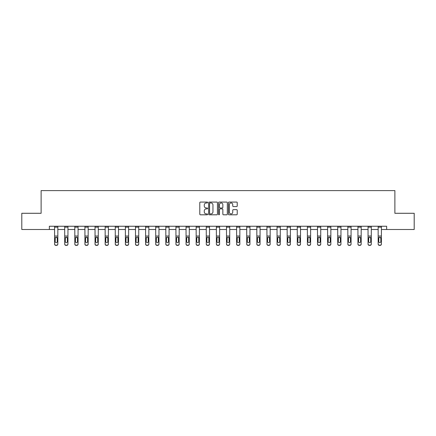 <?xml version="1.0" encoding="UTF-8"?>
<svg xmlns="http://www.w3.org/2000/svg" width="436" height="436" viewBox="0 0 436 436"><rect width="100%" height="100%" fill="white"/><g stroke="black" fill="none" stroke-linecap="round" stroke-linejoin="round"><path stroke-width="0.65" d="M207.629 202.517A0.447 0.447 0 0 0 207.182 202.07L200.424 202.07A0.638 0.638 0 0 0 199.786 202.707L199.786 214.158A0.638 0.638 0 0 0 200.424 214.795L207.182 214.795A0.447 0.447 0 0 0 207.629 214.349A0.447 0.447 0 0 0 207.182 213.907L206.31 213.907A2.038 2.038 0 0 1 204.271 211.869L204.271 210.915A2.038 2.038 0 0 1 206.31 208.877L207.182 208.877A0.447 0.447 0 0 0 207.629 208.435A0.447 0.447 0 0 0 207.182 207.988L206.31 207.988A2.038 2.038 0 0 1 204.271 205.95L204.271 204.996A2.038 2.038 0 0 1 206.31 202.963L207.182 202.963A0.447 0.447 0 0 0 207.629 202.517M236.595 206.555A0.638 0.638 0 0 0 237.228 205.917L237.228 202.707A0.638 0.638 0 0 0 236.595 202.07L229.085 202.07A0.638 0.638 0 0 0 228.448 202.707L228.448 214.158A0.638 0.638 0 0 0 229.085 214.795L236.595 214.795A0.638 0.638 0 0 0 237.228 214.158L237.228 210.277A0.638 0.638 0 0 0 236.595 209.64L233.38 209.64A0.638 0.638 0 0 0 232.742 210.277L232.742 212.201A1.7 1.7 0 0 1 231.042 213.907A1.7 1.7 0 0 1 229.341 212.201L229.341 204.664A1.7 1.7 0 0 1 231.042 202.963A1.7 1.7 0 0 1 232.742 204.664L232.742 205.917A0.638 0.638 0 0 0 233.38 206.555L236.595 206.555M49.35 229.5L21.8 229.5L21.8 213.297L41.115 213.297L41.115 190.608L394.885 190.608L394.885 213.297L414.2 213.297L414.2 229.5L386.65 229.5L386.65 226.257L49.35 226.257L49.35 229.5L54.598 229.5M217.444 202.707A0.638 0.638 0 0 0 216.806 202.07L209.302 202.07A0.638 0.638 0 0 0 208.664 202.707L208.664 214.158A0.638 0.638 0 0 0 209.302 214.795L216.806 214.795A0.638 0.638 0 0 0 217.444 214.158L217.444 202.707M219.194 202.07L226.698 202.07A0.638 0.638 0 0 1 227.336 202.707L227.336 214.158A0.638 0.638 0 0 1 226.698 214.795L223.488 214.795A0.638 0.638 0 0 1 222.851 214.158L222.851 209.514A0.638 0.638 0 0 0 222.213 208.877L220.082 208.877A0.638 0.638 0 0 0 219.45 209.514L219.45 214.349A0.447 0.447 0 0 1 219.003 214.795A0.447 0.447 0 0 1 218.556 214.349L218.556 202.707A0.638 0.638 0 0 1 219.194 202.07M57.835 229.5L64.708 229.5M67.951 229.5L74.818 229.5M78.06 229.5L84.933 229.5M88.17 229.5L95.043 229.5M98.285 229.5L105.152 229.5M108.395 229.5L115.268 229.5M118.505 229.5L125.377 229.5M128.62 229.5L135.487 229.5M138.73 229.5L145.602 229.5M148.84 229.5L155.712 229.5M158.955 229.5L165.822 229.5M169.064 229.5L175.931 229.5M179.174 229.5L186.047 229.5M189.284 229.5L196.156 229.5M199.399 229.5L206.266 229.5M209.509 229.5L216.381 229.5M219.619 229.5L226.491 229.5M229.734 229.5L236.601 229.5M239.844 229.5L246.716 229.5M249.953 229.5L256.826 229.5M260.069 229.5L266.936 229.5M270.178 229.5L277.045 229.5M280.288 229.5L287.161 229.5M290.398 229.5L297.27 229.5M300.513 229.5L307.38 229.5M310.623 229.5L317.495 229.5M320.733 229.5L327.605 229.5M330.848 229.5L337.715 229.5M340.957 229.5L347.83 229.5M351.067 229.5L357.94 229.5M361.182 229.5L368.049 229.5M371.292 229.5L378.165 229.5M381.402 229.5L386.65 229.5M209.999 202.963A0.447 0.447 0 0 0 209.553 203.405L209.553 213.46A0.447 0.447 0 0 0 209.999 213.907L210.92 213.907A2.038 2.038 0 0 0 212.959 211.869L212.959 204.996A2.038 2.038 0 0 0 210.92 202.963L209.999 202.963M222.851 204.697A1.7 1.7 0 0 0 221.15 202.991A1.7 1.7 0 0 0 219.45 204.697L219.45 207.351A0.638 0.638 0 0 0 220.082 207.988L222.213 207.988A0.638 0.638 0 0 0 222.851 207.351L222.851 204.697M54.598 237.898L54.598 243.904A1.297 1.286 -0 0 0 55.895 245.19L56.544 245.19A1.297 1.286 -0 0 0 57.835 243.904L57.835 244.106A1.297 1.286 180 0 1 56.544 245.392L56.544 245.19M57.252 241.588L57.252 238.176L57.252 241.588A1.036 1.03 180 0 1 56.217 242.618A1.036 1.03 180 0 0 57.252 241.588M55.181 241.789L55.181 241.588A1.036 1.03 180 0 0 56.217 242.618M55.677 237.282L55.181 238.094M56.756 237.282L56.217 237.13L57.252 238.176M57.835 226.257L57.835 243.904M54.598 226.257L54.598 243.904M55.895 245.19L56.544 245.392M55.895 245.392A1.297 1.286 180 0 1 54.598 244.106M54.598 237.696L55.296 237.696L55.181 241.588M55.296 237.696L56.217 237.13M64.708 237.898L64.708 243.904A1.297 1.286 -0 0 0 66.005 245.19L66.654 245.19A1.297 1.286 -0 0 0 67.951 243.904L67.951 244.106A1.297 1.286 180 0 1 66.654 245.392L66.654 245.19M67.367 241.588L67.367 238.176L67.367 241.588A1.036 1.03 180 0 1 66.327 242.618A1.036 1.03 180 0 0 67.367 241.588M65.291 241.789L65.291 241.588A1.036 1.03 180 0 0 66.327 242.618M65.787 237.282L65.291 238.094M66.872 237.282L66.327 237.13L67.367 238.176M74.818 237.898L74.818 243.904A1.297 1.286 -0 0 0 76.115 245.19L76.763 245.19A1.297 1.286 -0 0 0 78.06 243.904L78.06 244.106A1.297 1.286 180 0 1 76.763 245.392L76.763 245.19M77.477 241.588L77.477 238.176L77.477 241.588A1.036 1.03 180 0 1 76.442 242.618A1.036 1.03 180 0 0 77.477 241.588M75.401 241.789L75.401 241.588A1.036 1.03 180 0 0 76.442 242.618M75.897 237.282L75.401 238.094M76.981 237.282L76.442 237.13L77.477 238.176M67.951 226.257L67.951 243.904M64.708 226.257L64.708 243.904M66.005 245.19L66.654 245.392M66.005 245.392A1.297 1.286 180 0 1 64.708 244.106M64.708 237.696L65.405 237.696L65.291 241.588M65.405 237.696L66.327 237.13M78.06 226.257L78.06 243.904M74.818 226.257L74.818 243.904M76.115 245.19L76.763 245.392M76.115 245.392A1.297 1.286 180 0 1 74.818 244.106M74.818 237.696L75.521 237.696L75.401 241.588M75.521 237.696L76.442 237.13M84.933 237.898L84.933 243.904A1.297 1.286 -0 0 0 86.23 245.19L86.878 245.19A1.297 1.286 -0 0 0 88.17 243.904L88.17 244.106A1.297 1.286 180 0 1 86.878 245.392L86.878 245.19M87.587 241.588L87.587 238.176L87.587 241.588A1.036 1.03 180 0 1 86.551 242.618A1.036 1.03 180 0 0 87.587 241.588M85.516 241.789L85.516 241.588A1.036 1.03 180 0 0 86.551 242.618M86.012 237.282L85.516 238.094M87.091 237.282L86.551 237.13L87.587 238.176M95.043 237.898L95.043 243.904A1.297 1.286 -0 0 0 96.34 245.19L96.988 245.19A1.297 1.286 -0 0 0 98.285 243.904L98.285 244.106A1.297 1.286 180 0 1 96.988 245.392L96.988 245.19M97.702 241.588L97.702 238.176L97.702 241.588A1.036 1.03 180 0 1 96.661 242.618A1.036 1.03 180 0 0 97.702 241.588M95.626 241.789L95.626 241.588A1.036 1.03 180 0 0 96.661 242.618M96.122 237.282L95.626 238.094M97.206 237.282L96.661 237.13L97.702 238.176M105.152 237.898L105.152 243.904A1.297 1.286 -0 0 0 106.449 245.19L107.098 245.19A1.297 1.286 -0 0 0 108.395 243.904L108.395 244.106A1.297 1.286 180 0 1 107.098 245.392L107.098 245.19M107.812 241.588L107.812 238.176L107.812 241.588A1.036 1.03 180 0 1 106.776 242.618A1.036 1.03 180 0 0 107.812 241.588M105.735 241.789L105.735 241.588A1.036 1.03 180 0 0 106.776 242.618M106.231 237.282L105.735 238.094M107.316 237.282L106.776 237.13L107.812 238.176M88.17 226.257L88.17 243.904M84.933 226.257L84.933 243.904M86.23 245.19L86.878 245.392M86.23 245.392A1.297 1.286 180 0 1 84.933 244.106M84.933 237.696L85.63 237.696L85.516 241.588M85.63 237.696L86.551 237.13M98.285 226.257L98.285 243.904M95.043 226.257L95.043 243.904M96.34 245.19L96.988 245.392M96.34 245.392A1.297 1.286 180 0 1 95.043 244.106M95.043 237.696L95.74 237.696L95.626 241.588M95.74 237.696L96.661 237.13M108.395 226.257L108.395 243.904M105.152 226.257L105.152 243.904M106.449 245.19L107.098 245.392M106.449 245.392A1.297 1.286 180 0 1 105.152 244.106M105.152 237.696L105.85 237.696L105.735 241.588M105.85 237.696L106.776 237.13M118.505 226.257L118.505 244.106A1.297 1.286 180 0 1 117.208 245.392L117.208 245.19A1.297 1.286 -0 0 0 118.505 243.904M116.565 245.19L116.565 245.392A1.297 1.286 180 0 1 115.268 244.106L115.268 243.904A1.297 1.286 -0 0 0 116.565 245.19L117.208 245.19M115.268 226.257L115.268 243.904M116.565 245.392L117.208 245.392M117.807 237.696L117.922 241.588A1.036 1.03 180 0 1 116.886 242.618A1.036 1.03 180 0 1 115.851 241.588L115.965 237.696L116.886 237.13L118.505 237.696M128.62 226.257L128.62 244.106A1.297 1.286 180 0 1 127.323 245.392L127.323 245.19A1.297 1.286 -0 0 0 128.62 243.904M126.674 245.19L126.674 245.392A1.297 1.286 180 0 1 125.377 244.106L125.377 243.904A1.297 1.286 -0 0 0 126.674 245.19L127.323 245.19M125.377 226.257L125.377 243.904M126.674 245.392L127.323 245.392M127.917 237.696L128.037 241.588A1.036 1.03 180 0 1 126.996 242.618A1.036 1.03 180 0 1 125.96 241.588L126.075 237.696L126.996 237.13L128.62 237.696M138.73 226.257L138.73 244.106A1.297 1.286 180 0 1 137.433 245.392L137.433 245.19A1.297 1.286 -0 0 0 138.73 243.904M136.784 245.19L136.784 245.392A1.297 1.286 180 0 1 135.487 244.106L135.487 243.904A1.297 1.286 -0 0 0 136.784 245.19L137.433 245.19M135.487 226.257L135.487 243.904M136.784 245.392L137.433 245.392M138.032 237.696L138.147 241.588A1.036 1.03 180 0 1 137.111 242.618A1.036 1.03 180 0 1 136.07 241.588L136.185 237.696L137.111 237.13L138.73 237.696M148.84 226.257L148.84 244.106A1.297 1.286 180 0 1 147.542 245.392L147.542 245.19A1.297 1.286 -0 0 0 148.84 243.904M146.894 245.19L146.894 245.392A1.297 1.286 180 0 1 145.602 244.106L145.602 243.904A1.297 1.286 -0 0 0 146.894 245.19L147.542 245.19M145.602 226.257L145.602 243.904M146.894 245.392L147.542 245.392M148.142 237.696L148.256 241.588A1.036 1.03 180 0 1 147.221 242.618A1.036 1.03 180 0 1 146.185 241.588L146.3 237.696L147.221 237.13L148.84 237.696M158.955 226.257L158.955 244.106A1.297 1.286 180 0 1 157.658 245.392L157.658 245.19A1.297 1.286 -0 0 0 158.955 243.904M157.009 245.19L157.009 245.392A1.297 1.286 180 0 1 155.712 244.106L155.712 243.904A1.297 1.286 -0 0 0 157.009 245.19L157.658 245.19M155.712 226.257L155.712 243.904M157.009 245.392L157.658 245.392M158.252 237.696L158.366 241.588A1.036 1.03 180 0 1 157.331 242.618A1.036 1.03 180 0 1 156.295 241.588L156.41 237.696L157.331 237.13L158.955 237.696M169.064 226.257L169.064 244.106A1.297 1.286 180 0 1 167.767 245.392L167.767 245.19A1.297 1.286 -0 0 0 169.064 243.904M167.119 245.19L167.119 245.392A1.297 1.286 180 0 1 165.822 244.106L165.822 243.904A1.297 1.286 -0 0 0 167.119 245.19L167.767 245.19M165.822 226.257L165.822 243.904M167.119 245.392L167.767 245.392M168.367 237.696L168.481 241.588A1.036 1.03 180 0 1 167.44 242.618A1.036 1.03 180 0 1 166.405 241.588L166.519 237.696L167.44 237.13L169.064 237.696M179.174 226.257L179.174 244.106A1.297 1.286 180 0 1 177.877 245.392L177.877 245.19A1.297 1.286 -0 0 0 179.174 243.904M177.229 245.19L177.229 245.392A1.297 1.286 180 0 1 175.931 244.106L175.931 243.904A1.297 1.286 -0 0 0 177.229 245.19L177.877 245.19M175.931 226.257L175.931 243.904M177.229 245.392L177.877 245.392M178.477 237.696L178.591 241.588A1.036 1.03 180 0 1 177.556 242.618A1.036 1.03 180 0 1 176.52 241.588L176.635 237.696L177.556 237.13L179.174 237.696M189.284 226.257L189.284 244.106A1.297 1.286 180 0 1 187.992 245.392L187.992 245.19A1.297 1.286 -0 0 0 189.284 243.904M187.344 245.19L187.344 245.392A1.297 1.286 180 0 1 186.047 244.106L186.047 243.904A1.297 1.286 -0 0 0 187.344 245.19L187.992 245.19M186.047 226.257L186.047 243.904M187.344 245.392L187.992 245.392M188.586 237.696L188.701 241.588A1.036 1.03 180 0 1 187.665 242.618A1.036 1.03 180 0 1 186.63 241.588L186.744 237.696L187.665 237.13L189.284 237.696M199.399 226.257L199.399 244.106A1.297 1.286 180 0 1 198.102 245.392L198.102 245.19A1.297 1.286 -0 0 0 199.399 243.904M197.454 245.19L197.454 245.392A1.297 1.286 180 0 1 196.156 244.106L196.156 243.904A1.297 1.286 -0 0 0 197.454 245.19L198.102 245.19M196.156 226.257L196.156 243.904M197.454 245.392L198.102 245.392M198.702 237.696L198.816 241.588A1.036 1.03 180 0 1 197.775 242.618A1.036 1.03 180 0 1 196.74 241.588L196.854 237.696L197.775 237.13L199.399 237.696M209.509 226.257L209.509 244.106A1.297 1.286 180 0 1 208.212 245.392L208.212 245.19A1.297 1.286 -0 0 0 209.509 243.904M207.563 245.19L207.563 245.392A1.297 1.286 180 0 1 206.266 244.106L206.266 243.904A1.297 1.286 -0 0 0 207.563 245.19L208.212 245.19M206.266 226.257L206.266 243.904M207.563 245.392L208.212 245.392M208.811 237.696L208.926 241.588A1.036 1.03 180 0 1 207.89 242.618A1.036 1.03 180 0 1 206.849 241.588L206.964 237.696L207.89 237.13L209.509 237.696M219.619 226.257L219.619 244.106A1.297 1.286 180 0 1 218.322 245.392L218.322 245.19A1.297 1.286 -0 0 0 219.619 243.904M217.678 245.19L217.678 245.392A1.297 1.286 180 0 1 216.381 244.106L216.381 243.904A1.297 1.286 -0 0 0 217.678 245.19L218.322 245.19M216.381 226.257L216.381 243.904M217.678 245.392L218.322 245.392M218.921 237.696L219.036 241.588A1.036 1.03 180 0 1 218 242.618A1.036 1.03 180 0 1 216.965 241.588L217.079 237.696L218 237.13L219.619 237.696M229.734 226.257L229.734 244.106A1.297 1.286 180 0 1 228.437 245.392L228.437 245.19A1.297 1.286 -0 0 0 229.734 243.904M227.788 245.19L227.788 245.392A1.297 1.286 180 0 1 226.491 244.106L226.491 243.904A1.297 1.286 -0 0 0 227.788 245.19L228.437 245.19M226.491 226.257L226.491 243.904M227.788 245.392L228.437 245.392M229.036 237.696L229.151 241.588A1.036 1.03 180 0 1 228.11 242.618A1.036 1.03 180 0 1 227.074 241.588L227.189 237.696L228.11 237.13L229.734 237.696M239.844 226.257L239.844 244.106A1.297 1.286 180 0 1 238.547 245.392L238.547 245.19A1.297 1.286 -0 0 0 239.844 243.904M237.898 245.19L237.898 245.392A1.297 1.286 180 0 1 236.601 244.106L236.601 243.904A1.297 1.286 -0 0 0 237.898 245.19L238.547 245.19M236.601 226.257L236.601 243.904M237.898 245.392L238.547 245.392M239.146 237.696L239.26 241.588A1.036 1.03 180 0 1 238.225 242.618A1.036 1.03 180 0 1 237.184 241.588L237.298 237.696L238.225 237.13L239.844 237.696M249.953 226.257L249.953 244.106A1.297 1.286 180 0 1 248.656 245.392L248.656 245.19A1.297 1.286 -0 0 0 249.953 243.904M248.008 245.19L248.008 245.392A1.297 1.286 180 0 1 246.716 244.106L246.716 243.904A1.297 1.286 -0 0 0 248.008 245.19L248.656 245.19M246.716 226.257L246.716 243.904M248.008 245.392L248.656 245.392M249.256 237.696L249.37 241.588A1.036 1.03 180 0 1 248.335 242.618A1.036 1.03 180 0 1 247.299 241.588L247.414 237.696L248.335 237.13L249.953 237.696M260.069 226.257L260.069 244.106A1.297 1.286 180 0 1 258.771 245.392L258.771 245.19A1.297 1.286 -0 0 0 260.069 243.904M258.123 245.19L258.123 245.392A1.297 1.286 180 0 1 256.826 244.106L256.826 243.904A1.297 1.286 -0 0 0 258.123 245.19L258.771 245.19M256.826 226.257L256.826 243.904M258.123 245.392L258.771 245.392M259.365 237.696L259.48 241.588A1.036 1.03 180 0 1 258.444 242.618A1.036 1.03 180 0 1 257.409 241.588L257.523 237.696L258.444 237.13L260.069 237.696M270.178 226.257L270.178 244.106A1.297 1.286 180 0 1 268.881 245.392L268.881 245.19A1.297 1.286 -0 0 0 270.178 243.904M268.233 245.19L268.233 245.392A1.297 1.286 180 0 1 266.936 244.106L266.936 243.904A1.297 1.286 -0 0 0 268.233 245.19L268.881 245.19M266.936 226.257L266.936 243.904M268.233 245.392L268.881 245.392M269.481 237.696L269.595 241.588A1.036 1.03 180 0 1 268.56 242.618A1.036 1.03 180 0 1 267.519 241.588L267.633 237.696L268.56 237.13L270.178 237.696M115.268 237.898L115.268 244.106M116.886 242.618A1.036 1.03 180 0 0 117.922 241.588L117.922 238.176M116.347 237.282L115.851 238.094M117.426 237.282L116.886 237.13M125.377 237.898L125.377 244.106M126.996 242.618A1.036 1.03 180 0 0 128.037 241.588L128.037 238.176M126.456 237.282L125.96 238.094M127.541 237.282L126.996 237.13M135.487 237.898L135.487 244.106M137.111 242.618A1.036 1.03 180 0 0 138.147 241.588L138.147 238.176M136.566 237.282L136.07 238.094M137.651 237.282L137.111 237.13M145.602 237.898L145.602 244.106M147.221 242.618A1.036 1.03 180 0 0 148.256 241.588L148.256 238.176M146.681 237.282L146.185 238.094M147.76 237.282L147.221 237.13M155.712 237.898L155.712 244.106M157.331 242.618A1.036 1.03 180 0 0 158.366 241.588L158.366 238.176M156.791 237.282L156.295 238.094M157.87 237.282L157.331 237.13M165.822 237.898L165.822 244.106M167.44 242.618A1.036 1.03 180 0 0 168.481 241.588L168.481 238.176M166.901 237.282L166.405 238.094M167.985 237.282L167.44 237.13M175.931 237.898L175.931 244.106M177.556 242.618A1.036 1.03 180 0 0 178.591 241.588L178.591 238.176M177.011 237.282L176.52 238.094M178.095 237.282L177.556 237.13M186.047 237.898L186.047 244.106M187.665 242.618A1.036 1.03 180 0 0 188.701 241.588L188.701 238.176M187.126 237.282L186.63 238.094M188.205 237.282L187.665 237.13M196.156 237.898L196.156 244.106M197.775 242.618A1.036 1.03 180 0 0 198.816 241.588L198.816 238.176M197.236 237.282L196.74 238.094M198.32 237.282L197.775 237.13M206.266 237.898L206.266 244.106M207.89 242.618A1.036 1.03 180 0 0 208.926 241.588L208.926 238.176M207.345 237.282L206.849 238.094M208.43 237.282L207.89 237.13M216.381 237.898L216.381 244.106M218 242.618A1.036 1.03 180 0 0 219.036 241.588L219.036 238.176M217.46 237.282L216.965 238.094M218.54 237.282L218 237.13M226.491 237.898L226.491 244.106M228.11 242.618A1.036 1.03 180 0 0 229.151 241.588L229.151 238.176M227.57 237.282L227.074 238.094M228.655 237.282L228.11 237.13M236.601 237.898L236.601 244.106M238.225 242.618A1.036 1.03 180 0 0 239.26 241.588L239.26 238.176M237.68 237.282L237.184 238.094M238.765 237.282L238.225 237.13M246.716 237.898L246.716 244.106M248.335 242.618A1.036 1.03 180 0 0 249.37 241.588L249.37 238.176M247.795 237.282L247.299 238.094M248.874 237.282L248.335 237.13M256.826 237.898L256.826 244.106M258.444 242.618A1.036 1.03 180 0 0 259.48 241.588L259.48 238.176M257.905 237.282L257.409 238.094M258.989 237.282L258.444 237.13M266.936 237.898L266.936 244.106M268.56 242.618A1.036 1.03 180 0 0 269.595 241.588L269.595 238.176M268.015 237.282L267.519 238.094M269.099 237.282L268.56 237.13M277.045 237.898L277.045 243.904A1.297 1.286 -0 0 0 278.342 245.19L278.991 245.19A1.297 1.286 -0 0 0 280.288 243.904L280.288 244.106A1.297 1.286 180 0 1 278.991 245.392L278.991 245.19M279.705 241.588L279.705 238.176L279.705 241.588A1.036 1.03 180 0 1 278.669 242.618A1.036 1.03 180 0 0 279.705 241.588M277.634 241.789L277.634 241.588A1.036 1.03 180 0 0 278.669 242.618M278.13 237.282L277.634 238.094M279.209 237.282L278.669 237.13L279.705 238.176M287.161 237.898L287.161 243.904A1.297 1.286 -0 0 0 288.458 245.19L289.106 245.19A1.297 1.286 -0 0 0 290.398 243.904L290.398 244.106A1.297 1.286 180 0 1 289.106 245.392L289.106 245.19M289.815 241.588L289.815 238.176L289.815 241.588A1.036 1.03 180 0 1 288.779 242.618A1.036 1.03 180 0 0 289.815 241.588M287.744 241.789L287.744 241.588A1.036 1.03 180 0 0 288.779 242.618M288.24 237.282L287.744 238.094M289.319 237.282L288.779 237.13L289.815 238.176M297.27 237.898L297.27 243.904A1.297 1.286 -0 0 0 298.567 245.19L299.216 245.19A1.297 1.286 -0 0 0 300.513 243.904L300.513 244.106A1.297 1.286 180 0 1 299.216 245.392L299.216 245.19M299.93 241.588L299.93 238.176L299.93 241.588A1.036 1.03 180 0 1 298.889 242.618A1.036 1.03 180 0 0 299.93 241.588M297.853 241.789L297.853 241.588A1.036 1.03 180 0 0 298.889 242.618M298.349 237.282L297.853 238.094M299.434 237.282L298.889 237.13L299.93 238.176M307.38 237.898L307.38 243.904A1.297 1.286 -0 0 0 308.677 245.19L309.326 245.19A1.297 1.286 -0 0 0 310.623 243.904L310.623 244.106A1.297 1.286 180 0 1 309.326 245.392L309.326 245.19M310.04 241.588L310.04 238.176L310.04 241.588A1.036 1.03 180 0 1 309.004 242.618A1.036 1.03 180 0 0 310.04 241.588M307.963 241.789L307.963 241.588A1.036 1.03 180 0 0 309.004 242.618M308.459 237.282L307.963 238.094M309.544 237.282L309.004 237.13L310.04 238.176M317.495 237.898L317.495 243.904A1.297 1.286 -0 0 0 318.792 245.19L319.435 245.19A1.297 1.286 -0 0 0 320.733 243.904L320.733 244.106A1.297 1.286 180 0 1 319.435 245.392L319.435 245.19M320.149 241.588L320.149 238.176L320.149 241.588A1.036 1.03 180 0 1 319.114 242.618A1.036 1.03 180 0 0 320.149 241.588M318.078 241.789L318.078 241.588A1.036 1.03 180 0 0 319.114 242.618M318.574 237.282L318.078 238.094M319.653 237.282L319.114 237.13L320.149 238.176M327.605 237.898L327.605 243.904A1.297 1.286 -0 0 0 328.902 245.19L329.551 245.19A1.297 1.286 -0 0 0 330.848 243.904L330.848 244.106A1.297 1.286 180 0 1 329.551 245.392L329.551 245.19M330.265 241.588L330.265 238.176L330.265 241.588A1.036 1.03 180 0 1 329.224 242.618A1.036 1.03 180 0 0 330.265 241.588M328.188 241.789L328.188 241.588A1.036 1.03 180 0 0 329.224 242.618M328.684 237.282L328.188 238.094M329.769 237.282L329.224 237.13L330.265 238.176M337.715 237.898L337.715 243.904A1.297 1.286 -0 0 0 339.012 245.19L339.66 245.19A1.297 1.286 -0 0 0 340.957 243.904L340.957 244.106A1.297 1.286 180 0 1 339.66 245.392L339.66 245.19M340.374 241.588L340.374 238.176L340.374 241.588A1.036 1.03 180 0 1 339.339 242.618A1.036 1.03 180 0 0 340.374 241.588M338.298 241.789L338.298 241.588A1.036 1.03 180 0 0 339.339 242.618M338.794 237.282L338.298 238.094M339.878 237.282L339.339 237.13L340.374 238.176M347.83 237.898L347.83 243.904A1.297 1.286 -0 0 0 349.122 245.19L349.77 245.19A1.297 1.286 -0 0 0 351.067 243.904L351.067 244.106A1.297 1.286 180 0 1 349.77 245.392L349.77 245.19M350.484 241.588L350.484 238.176L350.484 241.588A1.036 1.03 180 0 1 349.449 242.618A1.036 1.03 180 0 0 350.484 241.588M348.413 241.789L348.413 241.588A1.036 1.03 180 0 0 349.449 242.618M348.909 237.282L348.413 238.094M349.988 237.282L349.449 237.13L350.484 238.176M357.94 237.898L357.94 243.904A1.297 1.286 -0 0 0 359.237 245.19L359.885 245.19A1.297 1.286 -0 0 0 361.182 243.904L361.182 244.106A1.297 1.286 180 0 1 359.885 245.392L359.885 245.19M360.599 241.588L360.599 238.176L360.599 241.588A1.036 1.03 180 0 1 359.558 242.618A1.036 1.03 180 0 0 360.599 241.588M358.523 241.789L358.523 241.588A1.036 1.03 180 0 0 359.558 242.618M359.019 237.282L358.523 238.094M360.103 237.282L359.558 237.13L360.599 238.176M280.288 226.257L280.288 243.904M277.045 226.257L277.045 243.904M278.342 245.19L278.991 245.392M278.342 245.392A1.297 1.286 180 0 1 277.045 244.106M277.045 237.696L277.748 237.696L277.634 241.588M277.748 237.696L278.669 237.13M290.398 226.257L290.398 243.904M287.161 226.257L287.161 243.904M288.458 245.19L289.106 245.392M288.458 245.392A1.297 1.286 180 0 1 287.161 244.106M287.161 237.696L287.858 237.696L287.744 241.588M287.858 237.696L288.779 237.13M300.513 226.257L300.513 243.904M297.27 226.257L297.27 243.904M298.567 245.19L299.216 245.392M298.567 245.392A1.297 1.286 180 0 1 297.27 244.106M297.27 237.696L297.968 237.696L297.853 241.588M297.968 237.696L298.889 237.13M310.623 226.257L310.623 243.904M307.38 226.257L307.38 243.904M308.677 245.19L309.326 245.392M308.677 245.392A1.297 1.286 180 0 1 307.38 244.106M307.38 237.696L308.083 237.696L307.963 241.588M308.083 237.696L309.004 237.13M320.733 226.257L320.733 243.904M317.495 226.257L317.495 243.904M318.792 245.19L319.435 245.392M318.792 245.392A1.297 1.286 180 0 1 317.495 244.106M317.495 237.696L318.193 237.696L318.078 241.588M318.193 237.696L319.114 237.13M330.848 226.257L330.848 243.904M327.605 226.257L327.605 243.904M328.902 245.19L329.551 245.392M328.902 245.392A1.297 1.286 180 0 1 327.605 244.106M327.605 237.696L328.303 237.696L328.188 241.588M328.303 237.696L329.224 237.13M340.957 226.257L340.957 243.904M337.715 226.257L337.715 243.904M339.012 245.19L339.66 245.392M339.012 245.392A1.297 1.286 180 0 1 337.715 244.106M337.715 237.696L338.412 237.696L338.298 241.588M338.412 237.696L339.339 237.13M351.067 226.257L351.067 243.904M347.83 226.257L347.83 243.904M349.122 245.19L349.77 245.392M349.122 245.392A1.297 1.286 180 0 1 347.83 244.106M347.83 237.696L348.528 237.696L348.413 241.588M348.528 237.696L349.449 237.13M361.182 226.257L361.182 243.904M357.94 226.257L357.94 243.904M359.237 245.19L359.885 245.392M359.237 245.392A1.297 1.286 180 0 1 357.94 244.106M357.94 237.696L358.637 237.696L358.523 241.588M358.637 237.696L359.558 237.13M368.049 237.898L368.049 243.904A1.297 1.286 -0 0 0 369.347 245.19L369.995 245.19A1.297 1.286 -0 0 0 371.292 243.904L371.292 244.106A1.297 1.286 180 0 1 369.995 245.392L369.995 245.19M370.709 241.588L370.709 238.176L370.709 241.588A1.036 1.03 180 0 1 369.673 242.618A1.036 1.03 180 0 0 370.709 241.588M368.633 241.789L368.633 241.588A1.036 1.03 180 0 0 369.673 242.618M369.128 237.282L368.633 238.094M370.213 237.282L369.673 237.13L370.709 238.176M371.292 226.257L371.292 243.904M368.049 226.257L368.049 243.904M369.347 245.19L369.995 245.392M369.347 245.392A1.297 1.286 180 0 1 368.049 244.106M368.049 237.696L368.747 237.696L368.633 241.588M368.747 237.696L369.673 237.13M378.165 237.898L378.165 243.904A1.297 1.286 -0 0 0 379.456 245.19L380.105 245.19A1.297 1.286 -0 0 0 381.402 243.904L381.402 244.106A1.297 1.286 180 0 1 380.105 245.392L380.105 245.19M380.819 241.588L380.819 238.176L380.819 241.588A1.036 1.03 180 0 1 379.783 242.618A1.036 1.03 180 0 0 380.819 241.588M378.748 241.789L378.748 241.588A1.036 1.03 180 0 0 379.783 242.618M379.244 237.282L378.748 238.094M380.323 237.282L379.783 237.13L380.819 238.176M381.402 226.257L381.402 243.904M378.165 226.257L378.165 243.904M379.456 245.19L380.105 245.392M379.456 245.392A1.297 1.286 180 0 1 378.165 244.106M378.165 237.696L378.862 237.696L378.748 241.588M378.862 237.696L379.783 237.13M54.598 226.273L57.835 226.273M57.138 237.696L57.835 237.696M54.598 236.018L57.835 236.018M54.598 227.161L57.835 227.161M64.708 226.273L67.951 226.273M67.253 237.696L67.951 237.696M64.708 236.018L67.951 236.018M64.708 227.161L67.951 227.161M74.818 226.273L78.06 226.273M77.363 237.696L78.06 237.696M74.818 236.018L78.06 236.018M74.818 227.161L78.06 227.161M84.933 226.273L88.17 226.273M87.473 237.696L88.17 237.696M84.933 236.018L88.17 236.018M84.933 227.161L88.17 227.161M95.043 226.273L98.285 226.273M97.588 237.696L98.285 237.696M95.043 236.018L98.285 236.018M95.043 227.161L98.285 227.161M105.152 226.273L108.395 226.273M107.697 237.696L108.395 237.696M105.152 236.018L108.395 236.018M105.152 227.161L108.395 227.161M115.268 226.273L118.505 226.273M115.268 237.696L115.965 237.696M115.268 236.018L118.505 236.018M115.268 227.161L118.505 227.161M125.377 226.273L128.62 226.273M125.377 237.696L126.075 237.696M125.377 236.018L128.62 236.018M125.377 227.161L128.62 227.161M135.487 226.273L138.73 226.273M135.487 237.696L136.185 237.696M135.487 236.018L138.73 236.018M135.487 227.161L138.73 227.161M145.602 226.273L148.84 226.273M145.602 237.696L146.3 237.696M145.602 236.018L148.84 236.018M145.602 227.161L148.84 227.161M155.712 226.273L158.955 226.273M155.712 237.696L156.41 237.696M155.712 236.018L158.955 236.018M155.712 227.161L158.955 227.161M165.822 226.273L169.064 226.273M165.822 237.696L166.519 237.696M165.822 236.018L169.064 236.018M165.822 227.161L169.064 227.161M175.931 226.273L179.174 226.273M175.931 237.696L176.635 237.696M175.931 236.018L179.174 236.018M175.931 227.161L179.174 227.161M186.047 226.273L189.284 226.273M186.047 237.696L186.744 237.696M186.047 236.018L189.284 236.018M186.047 227.161L189.284 227.161M196.156 226.273L199.399 226.273M196.156 237.696L196.854 237.696M196.156 236.018L199.399 236.018M196.156 227.161L199.399 227.161M206.266 226.273L209.509 226.273M206.266 237.696L206.964 237.696M206.266 236.018L209.509 236.018M206.266 227.161L209.509 227.161M216.381 226.273L219.619 226.273M216.381 237.696L217.079 237.696M216.381 236.018L219.619 236.018M216.381 227.161L219.619 227.161M226.491 226.273L229.734 226.273M226.491 237.696L227.189 237.696M226.491 236.018L229.734 236.018M226.491 227.161L229.734 227.161M236.601 226.273L239.844 226.273M236.601 237.696L237.298 237.696M236.601 236.018L239.844 236.018M236.601 227.161L239.844 227.161M246.716 226.273L249.953 226.273M246.716 237.696L247.414 237.696M246.716 236.018L249.953 236.018M246.716 227.161L249.953 227.161M256.826 226.273L260.069 226.273M256.826 237.696L257.523 237.696M256.826 236.018L260.069 236.018M256.826 227.161L260.069 227.161M266.936 226.273L270.178 226.273M266.936 237.696L267.633 237.696M266.936 236.018L270.178 236.018M266.936 227.161L270.178 227.161M277.045 226.273L280.288 226.273M279.59 237.696L280.288 237.696M277.045 236.018L280.288 236.018M277.045 227.161L280.288 227.161M287.161 226.273L290.398 226.273M289.7 237.696L290.398 237.696M287.161 236.018L290.398 236.018M287.161 227.161L290.398 227.161M297.27 226.273L300.513 226.273M299.815 237.696L300.513 237.696M297.27 236.018L300.513 236.018M297.27 227.161L300.513 227.161M307.38 226.273L310.623 226.273M309.925 237.696L310.623 237.696M307.38 236.018L310.623 236.018M307.38 227.161L310.623 227.161M317.495 226.273L320.733 226.273M320.035 237.696L320.733 237.696M317.495 236.018L320.733 236.018M317.495 227.161L320.733 227.161M327.605 226.273L330.848 226.273M330.15 237.696L330.848 237.696M327.605 236.018L330.848 236.018M327.605 227.161L330.848 227.161M337.715 226.273L340.957 226.273M340.26 237.696L340.957 237.696M337.715 236.018L340.957 236.018M337.715 227.161L340.957 227.161M347.83 226.273L351.067 226.273M350.37 237.696L351.067 237.696M347.83 236.018L351.067 236.018M347.83 227.161L351.067 227.161M357.94 226.273L361.182 226.273M360.479 237.696L361.182 237.696M357.94 236.018L361.182 236.018M357.94 227.161L361.182 227.161M368.049 226.273L371.292 226.273M370.595 237.696L371.292 237.696M368.049 236.018L371.292 236.018M368.049 227.161L371.292 227.161M378.165 226.273L381.402 226.273M380.704 237.696L381.402 237.696M378.165 236.018L381.402 236.018M378.165 227.161L381.402 227.161"/></g></svg>
